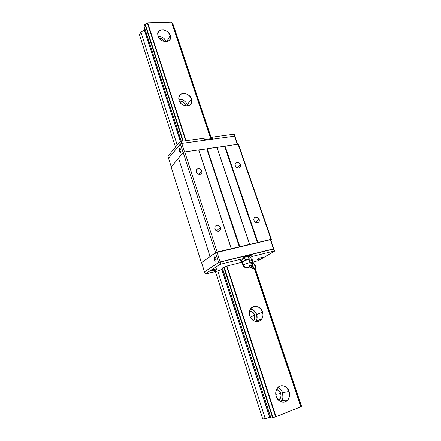 <?xml version="1.0" encoding="UTF-8"?>
<svg xmlns="http://www.w3.org/2000/svg" width="441" height="441" viewBox="0 0 441 441"><rect width="100%" height="100%" fill="white"/><g stroke="black" fill="none" stroke-linecap="round" stroke-linejoin="round"><path stroke-width="0.66" d="M255.874 321.533L256.144 321.12C257.252 319.146 257.439 316.974 256.706 314.598L262.582 312.052C263.332 314.466 263.15 316.671 262.031 318.678C259.402 323.633 251.502 321.869 249.771 315.877C249.055 313.545 249.215 311.401 250.245 309.45C252.836 304.312 260.824 306.043 262.582 312.052L256.706 314.598L256.987 318.942L255.874 321.533M187.502 105.956L187.221 104.743L191.526 99.076L191.637 102.626C190.33 108.062 180.683 106.369 178.996 100.333L178.864 96.904C180.137 91.342 189.828 93.062 191.526 99.076L187.221 104.743L187.502 105.956M170.298 35.451L170.469 38.417C169.476 43.775 159.521 41.939 157.878 36.019L157.696 33.158C158.661 27.689 168.649 29.564 170.298 35.451L166.615 41.63L170.298 35.451L170.584 37.733L169.89 39.723L168.313 41.107L164.835 41.63L162.294 40.848L160.022 39.288L158.38 37.176L157.602 33.72L159.03 30.953L160.987 29.977L163.407 29.878L165.926 30.666L168.17 32.221L170.298 35.451M280.724 401.657L281.408 400.913C283.105 398.554 283.502 395.836 282.587 392.744L289.092 391.514C290.035 394.656 289.643 397.424 287.934 399.816C284.836 404.138 277.902 402.148 276.209 396.398C275.316 393.355 275.664 390.66 277.257 388.312C280.322 383.786 287.367 385.726 289.092 391.514L282.587 392.744L282.935 397.413L281.893 400.208L280.724 401.657M280.697 393.46C281.33 395.61 281.06 397.512 279.881 399.155L278.629 400.263L280.652 397.76L281.038 395.649L280.697 393.46L275.774 394.386L280.697 393.46L278.966 390.759L276.524 389.552C278.492 389.965 279.881 391.266 280.697 393.46M254.826 315.161L254.44 319.708L253.625 320.712L255.019 318.204L254.826 315.161L250.29 317.129L254.826 315.161L254.418 314.196L252.357 311.958L249.545 311.247C252.02 311.241 253.779 312.548 254.826 315.161M185.38 104.936L185.589 105.917L185.38 104.936L184.779 105.741L185.38 104.936L185.022 104.109L183.12 102.025L181.411 101.237L179.305 101.127C182.133 100.934 184.162 102.202 185.38 104.936M172.718 23.246L211.233 138.094L172.574 23.147L171.874 22.893L172.718 23.246L211.316 138L172.718 23.246M252.373 260.036L253.498 263.757L252.241 260.03L251.59 260.107L252.307 260.025L253.564 263.762L252.368 260.03L253.614 263.746L252.373 260.041M255.025 268.095L301.495 406.26L255.025 268.095M273.034 417.583L224.149 267.042L226.558 266.138L275.642 416.806L273.034 417.583L224.089 267.059L272.907 417.627L224.028 267.081L226.558 266.138L275.746 416.778L226.657 266.099L275.746 416.778L273.034 417.583M183.247 141.065L145.271 24.117L183.125 141.081L145.166 24.15L182.839 141.12L144.924 24.272L144.003 26.03L181.345 141.318L144.003 26.03L144.924 24.272L147.382 23.059L185.711 140.729L147.382 23.059L145.271 24.117L183.247 141.065M223.752 267.185L272.604 417.715L272.907 417.627L272.604 417.715L223.752 267.185L224.028 267.081L222.391 268.045L270.939 417.925L222.391 268.045L223.752 267.185M144.439 29.994L180.551 141.6L144.356 30.071L144.962 29.001L144.439 29.994M221.889 269.374L269.649 417.373L221.889 269.374L269.765 417.346L270.713 417.225L269.649 417.373L221.784 269.423L217.749 270.989L265.256 418.636L269.649 417.373L265.256 418.636L217.749 270.989L221.889 269.374M180.452 141.644L144.356 30.071L140.861 32.039L177.21 145.006L140.861 32.039L139.455 34.734L175.501 147.085L139.455 34.734L140.861 32.039L144.356 30.071L180.452 141.644M159.014 38.158C161.428 38.246 163.231 39.381 164.416 41.559L162.398 39.21L160.722 38.395L159.014 38.158M172.734 23.296L211.322 137.994M301.435 406.293L300.828 406.608L301.435 406.293L254.975 268.15L301.435 406.293M277.929 387.523L281.137 389.998L282.587 392.744C281.678 390.197 280.129 388.455 277.929 387.523M158.032 36.438L160.893 36.746L163.286 37.915L165.226 39.74L166.329 41.663C164.603 38.152 161.836 36.41 158.032 36.438M178.737 99.269L181.56 99.468L183.991 100.592L185.981 102.444L187.221 104.743C185.534 100.928 182.706 99.109 178.737 99.269M250.626 309.069L254.325 310.899L256.706 314.598C255.521 311.456 253.448 309.61 250.488 309.047M300.878 406.784L275.746 416.778L276.049 416.69L226.939 265.995L276.049 416.69L300.878 406.784L254.407 268.508L300.878 406.784M171.621 22.16L210.699 138.678L171.51 22.05L147.707 22.871L147.382 23.059L185.815 140.718L147.459 22.998L186.096 140.679L147.707 22.871L171.621 22.16M251.513 259.903L252.792 263.707L251.513 259.903M171.637 22.21L210.759 138.612M270.939 417.925L272.604 417.715L270.939 417.925M215.434 271.568L262.72 418.95L265.256 418.636L262.72 418.95L215.434 271.568M259.743 319.626L260.102 320.701L259.743 319.626M286.424 400.07L286.733 401.007L286.424 400.07M261.607 318.854L261.711 319.168L261.607 318.854M254.319 268.486L300.812 406.839L254.319 268.486M262.582 312.052L263.04 315.012L262.461 317.823L260.929 320.056L258.669 321.368L256.023 321.555L253.399 320.574L251.199 318.578L249.771 315.877L249.33 312.884L249.942 310.067L251.502 307.857L253.773 306.578L256.403 306.423L258.994 307.41L261.166 309.384L262.582 312.052M191.526 99.076L191.631 102.643L190.49 104.55L188.55 105.719L186.102 105.978L183.522 105.278L181.207 103.723L178.996 100.333L178.688 97.88L180.088 94.843L182.045 93.696L184.487 93.464L187.045 94.176L189.327 95.725L191.526 99.076M289.092 391.514L289.605 394.684L289.07 397.754L287.56 400.257L285.294 401.812L283.987 402.148L281.264 401.867L278.751 400.373L276.843 397.892L275.829 394.811L275.868 391.608L276.948 388.769L278.894 386.735L281.402 385.803L284.103 386.101L286.578 387.589L289.092 391.514M259.214 219.337L259.154 221.586C257.357 223.554 255.626 223.179 253.961 220.461L254.016 218.24C255.813 216.25 257.544 216.614 259.214 219.337L255.185 222.187L259.214 219.337L258.972 218.775L257.737 217.435L255.593 216.972L254.297 217.777L253.779 219.298L253.961 220.461L254.964 221.999L257.07 222.881L258.889 222.016L259.336 221.051L259.214 219.337M240.417 164.747L240.417 166.676C238.675 168.683 236.933 168.324 235.191 165.601L235.185 163.699C236.927 161.671 238.669 162.023 240.417 164.747L237.153 167.745L240.417 164.747L239.854 163.71L238.46 162.613L236.85 162.371L235.555 163.076L235.02 164.493L235.428 166.141L236.167 167.089L238.245 168.01L239.265 167.845L240.339 166.852L240.417 164.747M201.868 171.025L201.884 172.844C200.043 175.138 198.174 174.834 196.278 171.935L196.251 170.138C198.092 167.828 199.966 168.12 201.868 171.025L198.665 174.283L201.868 171.025L201.289 169.95L199.839 168.815L198.13 168.572L196.736 169.311L196.124 170.783L196.515 172.492L197.276 173.478L198.312 174.151L196.427 172.315L198.307 174.151L199.464 174.421L201.421 173.638L202.022 172.166L201.868 171.025M220.456 227.65L220.412 229.805C218.504 232.076 216.641 231.757 214.828 228.857L214.861 226.735C216.763 224.441 218.631 224.745 220.456 227.65L216.729 230.516L220.456 227.65L219.431 226.068L217.22 225.158L215.258 226.062L214.69 228.251L215.853 230.45L218.075 231.354L220.037 230.445L220.621 228.857L220.456 227.65M216.867 231.106L216.729 230.516L216.867 231.106M216.173 230.709L216.729 230.516L216.173 230.709M201.598 262.687L215.566 252.616L217.159 252.009L271.447 239.474L270.746 239.915L271.447 239.474L271.022 239.353L257.417 242.622L224.612 146.296L225.075 146.098L257.908 242.434L225.075 146.098L238.079 144.224L271.022 239.353L238.079 144.224L238.57 144.571L271.447 239.474L238.57 144.571L238.079 144.224L225.075 146.098L224.612 146.296L257.417 242.622L249.589 244.391L216.834 147.288L249.738 244.424L217.005 147.399L224.612 146.296L216.834 147.288L249.589 244.391L239.342 246.866L206.708 148.882L207.176 148.683L239.838 246.679L207.176 148.683L216.834 147.288L206.708 148.882L239.342 246.866L231.244 248.696L198.671 149.907L231.415 248.73L198.863 150.017L206.708 148.882L198.671 149.907L231.244 248.696L215.566 252.616L201.598 262.687M214.695 228.295L216.729 230.516L214.695 228.295M171.114 166.941L201.416 262.665L171.114 166.941L178.566 158.313L171.114 166.941M178.489 158.065L210.043 256.48L178.489 158.065L183.23 152.575L215.566 252.616L183.23 152.575L184.74 151.919L217.159 252.009L184.74 151.919L198.671 149.907L184.74 151.919L183.23 152.575L178.489 158.065M214.166 259.622L216.118 259.148L214.166 259.622C213.736 257.709 213.984 256.8 214.91 256.894L215.941 258.415C216.371 260.328 216.123 261.237 215.197 261.149L214.166 259.622L215.12 261.105L216.018 260.741L216.134 259.269L215.412 257.34L214.761 256.838L214.21 257.07L214.166 259.622M218.659 262.483L273.883 248.989L218.659 262.483L215.528 252.803L217.022 252.23L220.158 261.921L217.022 252.23L270.311 239.7L273.492 248.895L270.311 239.7L270.708 239.816L273.883 248.989L270.708 239.816L270.311 239.7L215.528 252.803L218.659 262.483L204.492 271.832L218.659 262.483L220.158 261.921L273.492 248.895L274.23 251.023L252.241 256.442L248.851 258.509L248.619 256.921L249.099 258.36L252.241 256.442L251.75 254.992L252.241 256.442L274.23 251.023L273.492 248.895L273.883 248.989L274.622 251.116L274.23 251.023L274.622 251.116L273.883 248.989L273.492 248.895L220.158 261.921L220.886 264.165L219.381 264.727L205.175 273.977L205.726 274.01L217.749 270.989L205.175 273.977L201.559 262.566L204.492 271.832L218.659 262.483L219.381 264.727L218.659 262.483L204.492 271.832L205.175 273.977L219.381 264.727L220.886 264.165L220.158 261.921L218.659 262.483M201.559 262.566L215.528 252.803L201.559 262.566M179.327 151.373L181.058 151.125L179.327 151.373C178.914 149.383 179.162 148.397 180.06 148.419L180.832 149.598C181.245 151.588 181.003 152.575 180.099 152.553L179.327 151.373L179.989 152.481L180.838 152.217L181.053 150.828L180.534 148.92L179.978 148.38L179.322 148.76L179.327 151.373M183.164 152.652L180.369 144.014L181.78 143.397L184.564 151.996L181.78 143.397L234.502 136.181L237.319 144.334L234.502 136.181L234.965 136.523L237.649 144.284L234.965 136.523L234.502 136.181L234.965 136.523L234.292 134.582L234.965 136.523L234.502 136.181L181.78 143.397L234.502 136.181L233.829 134.235L234.292 134.582L233.829 134.235L234.502 136.181L181.78 143.397L181.119 141.352L204.04 138.259L204.486 139.588L204.04 138.259L181.119 141.352L181.78 143.397L180.369 144.014L183.164 152.652M168.534 158.258L171.235 166.797L168.534 158.258L180.369 144.014L181.78 143.397L180.369 144.014L168.534 158.258L180.369 144.014L179.713 141.969L181.119 141.352L179.713 141.969L180.369 144.014L168.534 158.258L167.911 156.296L179.713 141.969L167.911 156.296L168.534 158.258M245.626 257.026L246.921 256.706L245.631 257.026M216.559 269.335L216.939 268.806L214.883 269.186L211.553 270.493L211.333 270.813L212.286 270.768L211.3 270.774C211.636 270.3 213.014 269.721 215.423 269.043L217.11 268.878L216.322 269.451M258.106 259.314L257.186 259.336C257.561 258.856 258.939 258.277 261.315 257.599L262.748 257.461L262.092 257.957L262.737 257.533L262.445 257.395L259.727 258.073L257.307 259.154L258.106 259.314M215.158 270.449L213.174 270.945L214.954 270.19L215.688 270.107L215.158 270.449L213.174 270.945L214.954 270.19L215.688 270.107L215.158 270.449M215.197 269.104L214.954 270.19L215.197 269.104M257.875 258.817L259.286 259.319L261.397 258.669L259.148 259.473L257.875 258.817M262.02 257.45L261.116 258.861M248.366 257.07L251.75 254.992L243.625 256.982L244.11 258.443L243.625 256.982L251.75 254.992L248.366 257.07M241.552 260.934L240.538 260.868L241.029 260.361L244.11 258.443L220.886 264.165L244.11 258.443L240.703 260.592L240.56 260.901L241.552 260.934M226.558 266.138L241.999 262.241L226.558 266.138M249.463 260.383L251.431 259.892L249.463 260.383M253.068 262.103L258.591 260.548L274.622 251.116L258.591 260.548L253.068 262.103M204.486 139.588L212.518 138.496L212.071 137.173L212.518 138.496L204.486 139.588M210.633 138.755L212.071 137.173L233.829 134.235L212.071 137.173L210.633 138.755M254.275 268.459L252.726 268.492C254.016 267.086 254.463 265.554 254.071 263.905L252.974 263.856C253.277 265.35 252.869 266.7 251.75 267.908L251.265 267.896M251.513 267.764C252.539 266.7 252.952 265.416 252.748 263.927L252.384 263.641L252.748 263.927C252.952 265.416 252.539 266.7 251.513 267.764L251.364 267.737C252.373 266.711 252.798 265.438 252.638 263.916L252.296 263.575L252.638 263.916C252.798 265.438 252.373 266.711 251.364 267.737L249.722 268.073L250.957 267.174L251.888 264.666L251.712 262.952L250.058 262.152L251.712 262.952L250.438 262.682L251.59 263.057L251.888 264.666L251.138 265.934L249.992 265.559L251.138 265.934L251.155 266.557L250.72 267.444L249.722 268.073L251.513 267.764M250.301 263.172L250.251 262.797C248.52 262.842 246.238 263.531 243.404 264.865C244.336 267.026 245.819 267.963 247.859 267.681L249.529 266.254L250.24 264.104L250.163 262.472L250.301 263.172M248.834 259.97L249.198 259.589L248.145 256.408L244.402 257.329L245.185 259.677L244.402 257.329L248.145 256.408L248.928 258.746L247.732 259.606L242.324 261.612L243.404 264.865L243.002 265.262L243.404 264.865L242.324 261.612L241.944 262.042M248.779 260.003L249.529 262.004M251.717 262.996L252.886 263.746C253.332 265.146 252.952 266.535 251.75 267.908L252.726 268.492L252.158 268.459M254.071 263.905L253.553 263.762L254.11 263.966C254.435 265.658 253.972 267.169 252.726 268.492L251.21 267.836M249.832 268.018L248.333 267.516L249.722 268.073M251.381 267.968L252.114 268.404L254.65 268.448C255.56 267.489 255.896 266.392 255.659 265.162L255.455 267.296L254.358 268.497M249.033 267.003L250.019 265.052L250.251 262.797C248.52 262.842 246.238 263.531 243.404 264.865C244.336 267.026 245.819 267.963 247.859 267.681L249.033 267.003L248.57 267.698L249.033 267.003M250.135 264.622L249.529 266.254L250.135 264.622M241.304 260.184L241.927 262.015L243.575 260.995L241.635 261.171L241.304 260.184M247.269 259.771L248.928 258.746L249.198 259.595L245.185 259.677L243.575 260.995L247.23 259.777L245.185 259.677L243.608 260.978L247.247 259.771L241.933 261.937L243.575 260.995L241.635 261.171L243.002 265.262C243.641 266.827 244.827 267.648 246.558 267.726M242.098 262.097L242.379 262.103M256.144 321.12L262.031 318.678M189.663 105.206L191.637 102.626M169.228 40.478L170.469 38.417M281.408 400.913L287.934 399.816M279.881 399.155L277.907 399.496M254.44 319.708L252.996 320.315M301.545 406.216L255.063 268.034M253.619 263.74L251.668 257.935M300.883 406.778L254.418 268.514M252.803 263.707L250.681 257.395M259.154 221.586L257.318 222.87M240.417 166.676L239.055 167.916M201.884 172.844L200.473 174.272M220.412 229.805L218.405 231.338M215.886 260.978L215.197 261.149M180.661 152.47L180.099 152.553M215.666 270.057L216.625 268.817M262.279 257.412L261.833 258.222M257.533 259.005L258.966 259.413M213.152 270.868L211.658 270.427M254.11 263.966L255.659 265.162M249.198 259.589L250.179 262.516"/></g></svg>

